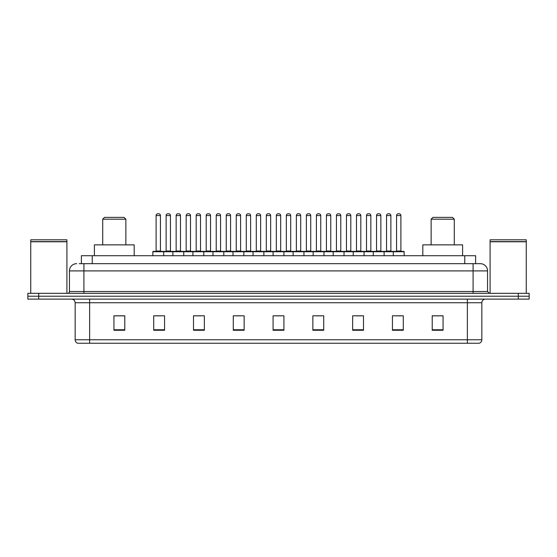 <?xml version="1.0" encoding="UTF-8"?>
<svg xmlns="http://www.w3.org/2000/svg" width="557" height="557" viewBox="0 0 557 557"><rect width="100%" height="100%" fill="white"/><g stroke="black" fill="none" stroke-linecap="round" stroke-linejoin="round"><path stroke-width="0.84" d="M79.212 263.67L83.912 263.67L79.212 263.67L81.385 263.67L81.385 255.712L475.615 255.712L475.615 263.67M76.678 263.67A7.234 7.234 0 0 0 69.444 270.904L69.444 291.52A1.81 1.81 0 0 1 67.634 293.33M487.556 270.904L83.912 270.904L83.912 263.67L480.322 263.67A7.234 7.234 0 0 1 487.556 270.904L487.556 291.52L489.366 293.33M38.698 293.33L27.85 293.33L27.85 296.22L38.698 296.22L27.85 296.22L27.85 299.116L38.698 299.116L38.698 296.22L518.302 296.22L38.698 296.22L38.698 293.33L518.302 293.33L518.302 296.22L529.15 296.22L518.302 296.22L518.302 299.116L38.698 299.116M529.15 293.33L529.15 296.22L529.15 293.33L518.302 293.33M480.211 263.67L477.788 263.67M479.055 343.244L77.945 343.244M77.764 343.244A3.614 3.614 0 0 1 75.16 339.77L89.628 339.77L89.628 343.244L467.372 343.244L467.372 339.77L481.84 339.77L481.84 302.736A3.614 3.614 0 0 1 485.46 299.116M75.16 339.77L75.16 302.736C74.944 300.536 73.74 299.332 71.54 299.116M443.066 330.259L443.066 315.791L432.218 315.791L432.218 330.259L443.066 330.259M403.282 330.259L403.282 315.791L392.434 315.791L392.434 330.259L403.282 330.259M363.498 330.259L363.498 315.791L352.644 315.791L352.644 330.259L363.498 330.259M323.714 330.259L323.714 315.791L312.86 315.791L312.86 330.259L323.714 330.259M124.782 330.259L124.782 315.791L113.934 315.791L113.934 330.259L124.782 330.259M164.566 330.259L164.566 315.791L153.718 315.791L153.718 330.259L164.566 330.259M204.356 330.259L204.356 315.791L193.502 315.791L193.502 330.259L204.356 330.259M244.14 330.259L244.14 315.791L233.286 315.791L233.286 330.259L244.14 330.259M283.924 330.259L283.924 315.791L273.076 315.791L273.076 330.259L283.924 330.259M529.15 299.116L529.15 296.22L529.15 299.116L518.302 299.116M467.372 343.244L478.95 343.244M355.937 315.861L361.361 315.861M396.013 315.861L401.437 315.861M235.715 315.861L241.139 315.861M195.639 315.861L201.063 315.861M155.563 315.861L160.987 315.861M315.861 315.861L321.285 315.861M275.785 315.861L281.215 315.861M124.782 315.861L113.934 315.861M443.066 315.861L432.218 315.861M30.746 241.787L66.91 241.787L30.746 241.787L30.746 293.33M66.91 241.787L66.91 293.33M66.729 241.606L30.927 241.606M66.91 241.425L66.91 239.802L30.746 239.802L30.746 241.425M102.718 219.186L125.868 219.186L124.058 217.376L104.528 217.376L102.718 219.186L102.718 244.864M125.868 219.186L125.868 244.864M134.188 255.712L134.188 244.864L94.398 244.864L94.398 255.712M431.132 219.186L454.282 219.186L452.472 217.376L432.942 217.376L431.132 219.186L431.132 244.864M454.282 219.186L454.282 244.864M462.602 255.712L462.602 244.864L422.812 244.864L422.812 255.712M490.09 241.787L526.254 241.787L490.09 241.787L490.09 293.33M526.254 241.787L526.254 293.33M526.073 241.606L490.271 241.606M526.254 241.425L526.254 239.802L490.09 239.802L490.09 241.425M393.298 255.712L393.298 251.736A0.362 0.362 0 0 1 393.66 251.374L403.79 251.374A0.362 0.362 0 0 1 404.152 251.736L152.848 251.736A0.362 0.362 0 0 1 153.21 251.374L163.34 251.374L153.21 251.374M163.702 255.712L163.702 251.736A0.362 0.362 0 0 0 163.34 251.374M160.444 215.566L156.106 215.566A1.81 1.81 0 0 1 157.916 213.756L158.634 213.756A1.81 1.81 0 0 1 160.444 215.566L160.444 251.012A0.362 0.362 0 0 0 160.806 251.374M156.106 215.566L156.106 251.012A0.362 0.362 0 0 1 155.744 251.374M152.848 251.736L152.848 255.712M172.886 255.712L172.886 251.736A0.362 0.362 0 0 1 173.248 251.374L183.378 251.374A0.362 0.362 0 0 1 183.74 251.736L183.74 255.712M180.482 215.566L176.144 215.566A1.81 1.81 0 0 1 177.948 213.756L178.672 213.756A1.81 1.81 0 0 1 180.482 215.566L180.482 251.012A0.362 0.362 0 0 0 180.844 251.374M176.144 215.566L176.144 251.012A0.362 0.362 0 0 1 175.782 251.374M192.924 255.712L192.924 251.736A0.362 0.362 0 0 1 193.286 251.374L203.416 251.374A0.362 0.362 0 0 1 203.778 251.736L203.778 255.712M200.52 215.566L196.182 215.566A1.81 1.81 0 0 1 197.986 213.756L198.71 213.756A1.81 1.81 0 0 1 200.52 215.566L200.52 251.012A0.362 0.362 0 0 0 200.882 251.374M196.182 215.566L196.182 251.012A0.362 0.362 0 0 1 195.82 251.374M212.962 255.712L212.962 251.736A0.362 0.362 0 0 1 213.324 251.374L223.454 251.374A0.362 0.362 0 0 1 223.81 251.736L223.81 255.712M220.558 215.566L216.22 215.566A1.81 1.81 0 0 1 218.024 213.756L218.748 213.756A1.81 1.81 0 0 1 220.558 215.566L220.558 251.012A0.362 0.362 0 0 0 220.92 251.374M216.22 215.566L216.22 251.012A0.362 0.362 0 0 1 215.858 251.374M233 255.712L233 251.736A0.362 0.362 0 0 1 233.362 251.374L243.486 251.374A0.362 0.362 0 0 1 243.848 251.736L243.848 255.712M240.596 215.566L236.252 215.566A1.81 1.81 0 0 1 238.062 213.756L238.786 213.756A1.81 1.81 0 0 1 240.596 215.566L240.596 251.012A0.362 0.362 0 0 0 240.958 251.374M236.252 215.566L236.252 251.012A0.362 0.362 0 0 1 235.896 251.374M253.038 255.712L253.038 251.736A0.362 0.362 0 0 1 253.4 251.374L263.524 251.374A0.362 0.362 0 0 1 263.886 251.736L263.886 255.712M260.634 215.566L256.29 215.566A1.81 1.81 0 0 1 258.1 213.756L258.824 213.756A1.81 1.81 0 0 1 260.634 215.566L260.634 251.012A0.362 0.362 0 0 0 260.996 251.374M256.29 215.566L256.29 251.012A0.362 0.362 0 0 1 255.928 251.374M273.076 255.712L273.076 251.736A0.362 0.362 0 0 1 273.438 251.374L283.562 251.374A0.362 0.362 0 0 1 283.924 251.736L283.924 255.712M280.672 215.566L276.328 215.566A1.81 1.81 0 0 1 278.138 213.756L278.862 213.756A1.81 1.81 0 0 1 280.672 215.566L280.672 251.012A0.362 0.362 0 0 0 281.034 251.374M276.328 215.566L276.328 251.012A0.362 0.362 0 0 1 275.966 251.374M293.114 255.712L293.114 251.736A0.362 0.362 0 0 1 293.476 251.374L303.6 251.374A0.362 0.362 0 0 1 303.962 251.736L303.962 255.712M300.71 215.566L296.366 215.566A1.81 1.81 0 0 1 298.176 213.756L298.9 213.756A1.81 1.81 0 0 1 300.71 215.566L300.71 251.012A0.362 0.362 0 0 0 301.072 251.374M296.366 215.566L296.366 251.012A0.362 0.362 0 0 1 296.004 251.374M313.152 255.712L313.152 251.736A0.362 0.362 0 0 1 313.514 251.374L323.638 251.374A0.362 0.362 0 0 1 324 251.736L324 255.712M320.748 215.566L316.404 215.566A1.81 1.81 0 0 1 318.214 213.756L318.938 213.756A1.81 1.81 0 0 1 320.748 215.566L320.748 251.012A0.362 0.362 0 0 0 321.104 251.374M316.404 215.566L316.404 251.012A0.362 0.362 0 0 1 316.042 251.374M333.19 255.712L333.19 251.736A0.362 0.362 0 0 1 333.546 251.374L343.676 251.374A0.362 0.362 0 0 1 344.038 251.736L344.038 255.712M340.78 215.566L336.442 215.566A1.81 1.81 0 0 1 338.252 213.756L338.976 213.756A1.81 1.81 0 0 1 340.78 215.566L340.78 251.012A0.362 0.362 0 0 0 341.142 251.374M336.442 215.566L336.442 251.012A0.362 0.362 0 0 1 336.08 251.374M353.222 255.712L353.222 251.736A0.362 0.362 0 0 1 353.584 251.374L363.714 251.374A0.362 0.362 0 0 1 364.076 251.736L364.076 255.712M360.818 215.566L356.48 215.566A1.81 1.81 0 0 1 358.29 213.756L359.014 213.756A1.81 1.81 0 0 1 360.818 215.566L360.818 251.012A0.362 0.362 0 0 0 361.18 251.374M356.48 215.566L356.48 251.012A0.362 0.362 0 0 1 356.118 251.374M373.26 255.712L373.26 251.736A0.362 0.362 0 0 1 373.622 251.374L383.752 251.374A0.362 0.362 0 0 1 384.114 251.736L384.114 255.712M380.856 215.566L376.518 215.566A1.81 1.81 0 0 1 378.328 213.756L379.052 213.756A1.81 1.81 0 0 1 380.856 215.566L380.856 251.012A0.362 0.362 0 0 0 381.218 251.374M376.518 215.566L376.518 251.012A0.362 0.362 0 0 1 376.156 251.374M400.894 215.566L396.556 215.566A1.81 1.81 0 0 1 398.366 213.756L399.084 213.756A1.81 1.81 0 0 1 400.894 215.566L400.894 251.012A0.362 0.362 0 0 0 401.256 251.374M396.556 215.566L396.556 251.012A0.362 0.362 0 0 1 396.194 251.374M404.152 251.736L404.152 255.712M173.359 251.374L163.229 251.374M166.125 215.566A1.81 1.81 0 0 1 167.929 213.756L168.653 213.756A1.81 1.81 0 0 1 170.463 215.566L166.125 215.566L166.125 251.012A0.362 0.362 0 0 1 165.763 251.374M170.463 215.566L170.463 251.012A0.362 0.362 0 0 0 170.825 251.374M193.397 251.374L183.267 251.374M186.163 215.566A1.81 1.81 0 0 1 187.967 213.756L188.691 213.756A1.81 1.81 0 0 1 190.501 215.566L186.163 215.566L186.163 251.012A0.362 0.362 0 0 1 185.801 251.374M190.501 215.566L190.501 251.012A0.362 0.362 0 0 0 190.863 251.374M213.435 251.374L203.305 251.374M206.201 215.566A1.81 1.81 0 0 1 208.005 213.756L208.729 213.756A1.81 1.81 0 0 1 210.539 215.566L206.201 215.566L206.201 251.012A0.362 0.362 0 0 1 205.839 251.374M210.539 215.566L210.539 251.012A0.362 0.362 0 0 0 210.901 251.374M233.467 251.374L223.343 251.374M226.239 215.566A1.81 1.81 0 0 1 228.043 213.756L228.767 213.756A1.81 1.81 0 0 1 230.577 215.566L226.239 215.566L226.239 251.012A0.362 0.362 0 0 1 225.877 251.374M230.577 215.566L230.577 251.012A0.362 0.362 0 0 0 230.939 251.374M253.505 251.374L243.381 251.374M246.271 215.566A1.81 1.81 0 0 1 248.081 213.756L248.805 213.756A1.81 1.81 0 0 1 250.615 215.566L246.271 215.566L246.271 251.012A0.362 0.362 0 0 1 245.909 251.374M250.615 215.566L250.615 251.012A0.362 0.362 0 0 0 250.977 251.374M273.543 251.374L263.419 251.374M266.309 215.566A1.81 1.81 0 0 1 268.119 213.756L268.843 213.756A1.81 1.81 0 0 1 270.653 215.566L266.309 215.566L266.309 251.012A0.362 0.362 0 0 1 265.947 251.374M270.653 215.566L270.653 251.012A0.362 0.362 0 0 0 271.015 251.374M293.581 251.374L283.457 251.374M286.347 215.566A1.81 1.81 0 0 1 288.157 213.756L288.881 213.756A1.81 1.81 0 0 1 290.691 215.566L286.347 215.566L286.347 251.012A0.362 0.362 0 0 1 285.985 251.374M290.691 215.566L290.691 251.012A0.362 0.362 0 0 0 291.053 251.374M313.619 251.374L303.495 251.374M306.385 215.566A1.81 1.81 0 0 1 308.195 213.756L308.919 213.756A1.81 1.81 0 0 1 310.729 215.566L306.385 215.566L306.385 251.012A0.362 0.362 0 0 1 306.023 251.374M310.729 215.566L310.729 251.012A0.362 0.362 0 0 0 311.091 251.374M333.657 251.374L323.533 251.374M326.423 215.566A1.81 1.81 0 0 1 328.233 213.756L328.957 213.756A1.81 1.81 0 0 1 330.761 215.566L326.423 215.566L326.423 251.012A0.362 0.362 0 0 1 326.061 251.374M330.761 215.566L330.761 251.012A0.362 0.362 0 0 0 331.123 251.374M353.695 251.374L343.565 251.374M346.461 215.566A1.81 1.81 0 0 1 348.271 213.756L348.995 213.756A1.81 1.81 0 0 1 350.799 215.566L346.461 215.566L346.461 251.012A0.362 0.362 0 0 1 346.099 251.374M350.799 215.566L350.799 251.012A0.362 0.362 0 0 0 351.161 251.374M373.733 251.374L363.603 251.374M366.499 215.566A1.81 1.81 0 0 1 368.309 213.756L369.033 213.756A1.81 1.81 0 0 1 370.837 215.566L366.499 215.566L366.499 251.012A0.362 0.362 0 0 1 366.137 251.374M370.837 215.566L370.837 251.012A0.362 0.362 0 0 0 371.199 251.374M393.771 251.374L383.641 251.374M386.537 215.566A1.81 1.81 0 0 1 388.347 213.756L389.071 213.756A1.81 1.81 0 0 1 390.875 215.566L386.537 215.566L386.537 251.012A0.362 0.362 0 0 1 386.175 251.374M390.875 215.566L390.875 251.012A0.362 0.362 0 0 0 391.237 251.374M92.239 263.67L92.239 255.712M464.761 263.67L464.761 255.712M83.912 293.33L83.912 270.904L69.444 270.904M69.444 291.52L487.556 291.52M473.088 263.67L473.088 293.33M467.372 299.116L467.372 302.736L75.16 302.736M481.84 302.736L467.372 302.736L467.372 339.77L89.628 339.77L89.628 299.116M283.924 329.758L273.076 329.758M244.14 329.758L233.286 329.758M204.356 329.758L193.502 329.758M164.566 329.758L153.718 329.758M124.782 329.758L113.934 329.758M323.714 329.758L312.86 329.758M363.498 329.758L352.644 329.758M403.282 329.758L392.434 329.758M443.066 329.758L432.218 329.758M156.106 251.012L160.444 251.012M176.144 251.012L180.482 251.012M196.182 251.012L200.52 251.012M216.22 251.012L220.558 251.012M236.252 251.012L240.596 251.012M256.29 251.012L260.634 251.012M276.328 251.012L280.672 251.012M296.366 251.012L300.71 251.012M316.404 251.012L320.748 251.012M336.442 251.012L340.78 251.012M356.48 251.012L360.818 251.012M376.518 251.012L380.856 251.012M396.556 251.012L400.894 251.012M166.125 251.012L170.463 251.012M186.163 251.012L190.501 251.012M206.201 251.012L210.539 251.012M226.239 251.012L230.577 251.012M246.271 251.012L250.615 251.012M266.309 251.012L270.653 251.012M286.347 251.012L290.691 251.012M306.385 251.012L310.729 251.012M326.423 251.012L330.761 251.012M346.461 251.012L350.799 251.012M366.499 251.012L370.837 251.012M386.537 251.012L390.875 251.012M479.236 343.244C480.872 342.659 481.742 341.504 481.84 339.77"/></g></svg>
